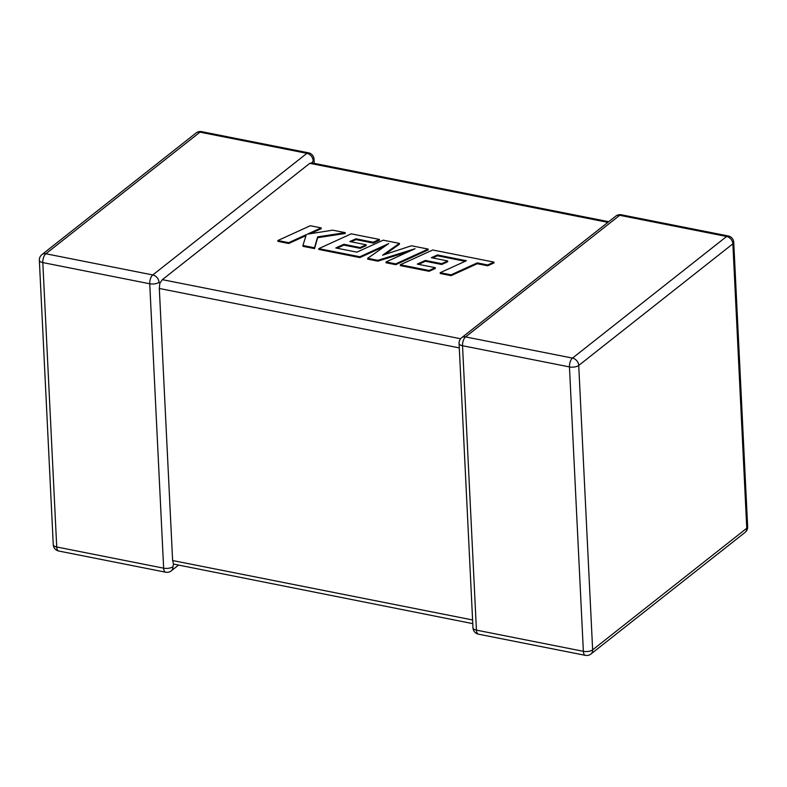 <?xml version="1.0" encoding="UTF-8"?>
<svg xmlns="http://www.w3.org/2000/svg" width="787" height="787" viewBox="0 0 787 787"><rect width="100%" height="100%" fill="white"/><g stroke="black" fill="none" stroke-linecap="round" stroke-linejoin="round"><path stroke-width="1.18" d="M159.013 282.297A6.817 2.873 177.2 0 1 149.737 283.763L42.813 262.583L56.723 546.985L163.647 568.165L149.737 283.763A6.817 3.148 101.2 0 1 152.786 274.948L306.92 153.337L199.987 132.157L45.853 253.768L152.786 274.948A6.817 5.322 -128.3 0 1 159.013 282.297L159.82 283.281L162.358 279.66L460.621 338.744M178.285 565.302L171.212 570.88A6.817 5.322 51.7 0 0 172.924 566.699L173.553 564.072L172.619 560.531L159.318 288.475L159.82 283.281M314.229 163.362L314.023 159.171A6.817 2.873 177.2 0 1 313.147 160.686L311.996 163.214L309.803 163.322L162.358 279.66M472.771 623.638L173.553 564.072M437.395 254.949L466.386 260.743L440.199 272.686L451.049 274.83L477.237 262.897L487.665 264.963L493.931 262.11L432.761 249.991L400.298 264.776L429.092 270.482L435.241 267.669L417.297 264.107L425.344 260.428L441.694 263.675L447.685 260.93L431.335 257.693L437.395 254.949L437.434 255.775L465.137 261.314M440.199 272.686L440.238 273.512L451.089 275.657L477.276 263.724L487.704 265.79L493.97 262.937L493.931 262.11M451.049 274.83L451.089 275.657M477.237 262.897L477.276 263.724M487.665 264.963L487.704 265.79M400.298 264.776L400.337 265.603L429.131 271.308L435.28 268.485L435.241 267.669M429.092 270.482L429.131 271.308M418.586 264.363L425.383 261.254L441.743 264.491L447.724 261.756L447.685 260.93M425.344 260.428L425.383 261.254M441.694 263.675L441.743 264.491M432.624 257.949L437.434 255.775M399.412 243.38L383.19 240.173L356.914 252.145L335.783 247.964L343.83 244.285L360.18 247.521L366.171 244.787L349.812 241.54L355.872 238.795L373.235 242.239L379.383 239.415L351.228 233.837L318.774 248.633L359.826 256.759L388.699 243.586L367.667 258.313L377.819 260.33L415.054 248.722L386.033 261.953L395.713 263.871L428.167 249.076L411.453 245.77L382.59 255.214L399.412 243.38L399.452 244.206L384.863 254.467M428.167 249.076L428.207 249.902L395.753 264.698L386.073 262.779L386.033 261.953M337.072 248.22L343.87 245.101L360.22 248.348L366.211 245.613L366.171 244.787M343.83 244.285L343.87 245.101M360.18 247.521L360.22 248.348M351.1 241.796L355.911 239.622L373.274 243.065L379.423 240.242L379.383 239.415M355.872 238.795L355.911 239.622M373.235 242.239L373.274 243.065M318.774 248.633L318.814 249.449L359.866 257.585L385.246 246.006M359.826 256.759L359.866 257.585M367.667 258.313L367.706 259.139L377.858 261.156L409.25 251.368M377.819 260.33L377.858 261.156M395.713 263.871L395.753 264.698M277.85 240.527L288.691 242.671L306.291 234.634L302.926 245.495L314.515 247.787L317.614 236.877L345.227 232.647L332.685 230.168L307.323 234.192L321.145 227.876L310.294 225.731L277.85 240.527L277.89 241.343L288.731 243.498L305.986 235.618M288.691 242.671L288.731 243.498M302.926 245.495L302.965 246.311L314.554 248.613L317.653 237.704L345.267 233.473L345.227 232.647M314.515 247.787L314.554 248.613M317.614 236.877L317.653 237.704M310.157 233.739L321.194 228.702L321.145 227.876M172.619 560.531L472.594 619.959M459.283 347.893L159.318 288.475M476.44 630.131L583.364 651.311L569.454 366.909L462.53 345.729L476.44 630.131A6.817 3.148 101.2 0 0 478.457 634.174A6.817 6.817 0 0 1 472.977 627.829A6.817 2.873 -2.8 0 0 476.44 630.131M607.869 222.367L309.803 163.322M465.57 336.915L572.503 358.095L726.627 236.484L619.703 215.304L465.57 336.915A6.817 5.322 -128.3 0 0 461.654 337.741A6.817 6.817 0 0 0 459.067 343.417A6.817 2.873 -2.8 0 0 462.53 345.729A6.817 3.148 101.2 0 1 465.57 336.915M747.65 526.719A6.817 2.873 -2.8 0 1 746.774 528.234L732.864 243.832L578.73 365.443L592.641 649.846L746.774 528.234A6.817 5.322 51.7 0 1 745.063 532.406A6.817 6.817 0 0 0 747.65 526.719L733.74 242.317A6.817 6.817 0 0 0 728.26 235.972A6.817 3.148 101.2 0 0 726.627 236.484A6.817 5.322 -128.3 0 1 732.864 243.832A6.817 2.873 -2.8 0 0 733.74 242.317M196.071 132.973A6.817 5.322 51.7 0 1 199.987 132.157A6.817 3.148 101.2 0 1 201.61 131.645A6.817 6.817 0 0 0 196.071 132.973L41.937 254.595A6.817 6.817 0 0 0 39.35 260.281A6.817 2.873 177.2 0 0 42.813 262.583A6.817 3.148 101.2 0 1 45.853 253.768A6.817 5.322 -128.3 0 0 41.937 254.595M314.023 159.171A6.817 6.817 0 0 0 308.543 152.826A6.817 3.148 101.2 0 0 306.92 153.337A6.817 5.322 51.7 0 1 313.147 160.686M53.26 544.683A6.817 6.817 0 0 0 58.74 551.028A6.817 3.148 101.2 0 1 56.723 546.985A6.817 2.873 177.2 0 1 53.26 544.683L39.35 260.281M172.924 566.699A6.817 2.873 177.2 0 1 163.647 568.165A6.817 3.148 101.2 0 0 165.673 572.208L58.74 551.028M585.39 655.355A6.817 6.817 0 0 0 590.929 654.027A6.817 5.322 -128.3 0 0 592.641 649.846A6.817 2.873 -2.8 0 1 583.364 651.311A6.817 3.148 101.2 0 0 585.39 655.355L478.457 634.174M615.788 216.12A6.817 5.322 51.7 0 1 619.703 215.304A6.817 3.148 101.2 0 1 621.327 214.792A6.817 6.817 0 0 0 615.788 216.12L461.654 337.741M569.454 366.909A6.817 2.873 -2.8 0 0 578.73 365.443A6.817 5.322 51.7 0 0 572.503 358.095A6.817 3.148 101.2 0 0 569.454 366.909M454.827 258.431L454.866 259.257M308.543 152.826L201.61 131.645M165.673 572.208A6.817 6.817 0 0 0 171.212 570.88M590.929 654.027L745.063 532.406M472.977 627.829L459.067 343.417M728.26 235.972L621.327 214.792M311.386 162.801L608.715 221.698"/></g></svg>
